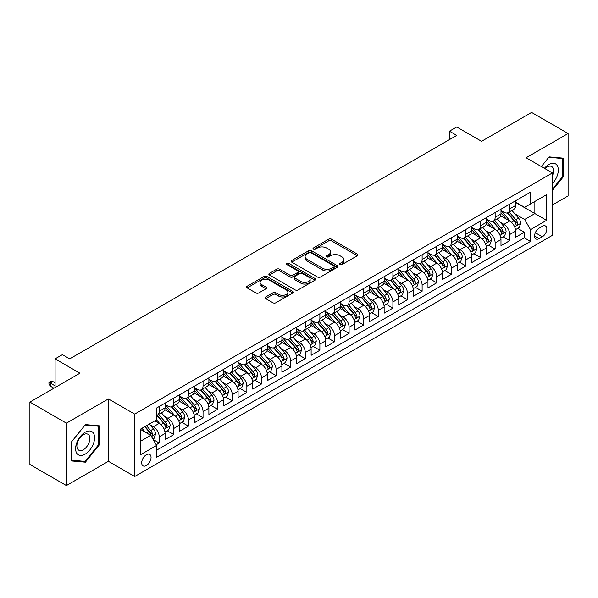 <?xml version="1.0" encoding="UTF-8"?>
<svg xmlns="http://www.w3.org/2000/svg" width="598" height="598" viewBox="0 0 598 598"><rect width="100%" height="100%" fill="white"/><g stroke="black" fill="none" stroke-linecap="round" stroke-linejoin="round"><path stroke-width="0.9" d="M340.083 264.533A1.42 0.822 0 0 0 342.086 264.533L357.32 255.742A2.026 1.174 0 0 0 357.918 254.912A2.026 1.174 0 0 0 357.32 254.09L331.516 239.185A2.026 1.174 0 0 0 328.646 239.185L313.419 247.983A1.42 0.822 0 0 0 313.001 248.559A1.42 0.822 0 0 0 313.419 249.142A1.42 0.822 0 0 0 315.423 249.142L317.396 248.006A6.488 3.745 0 0 1 326.568 248.006L328.721 249.246A6.488 3.745 0 0 1 330.619 251.893A6.488 3.745 0 0 1 328.721 254.539L326.747 255.682A1.42 0.822 0 0 0 326.336 256.258A1.42 0.822 0 0 0 326.747 256.841A1.42 0.822 0 0 0 328.758 256.841L330.724 255.697A6.488 3.745 0 0 1 339.903 255.697L342.056 256.946A6.488 3.745 0 0 1 343.955 259.592A6.488 3.745 0 0 1 342.056 262.238L340.083 263.374A1.42 0.822 0 0 0 339.664 263.957A1.42 0.822 0 0 0 340.083 264.533L340.083 263.374M146.375 465.536A6.608 3.82 120 0 0 150.696 459.713A6.608 3.82 120 0 0 149.679 454.413A6.608 3.82 120 0 0 146.375 454.742A6.608 3.82 120 0 0 142.055 460.565A6.608 3.82 120 0 0 143.072 465.864A6.608 3.82 120 0 0 146.375 465.536M265.714 296.959A2.026 1.174 0 0 0 265.123 297.789A2.026 1.174 0 0 0 265.714 298.619L272.957 302.797A2.026 1.174 0 0 0 275.82 302.797L292.736 293.027A2.026 1.174 0 0 0 293.334 292.198A2.026 1.174 0 0 0 292.736 291.376L266.932 276.478A2.026 1.174 0 0 0 264.062 276.478L247.146 286.24A2.026 1.174 0 0 0 246.555 287.07A2.026 1.174 0 0 0 247.146 287.9L255.892 292.945A2.026 1.174 0 0 0 258.762 292.945L265.998 288.767A2.026 1.174 0 0 0 266.596 287.937A2.026 1.174 0 0 0 265.998 287.115L261.662 284.611A5.427 3.132 0 0 1 260.078 282.391A5.427 3.132 0 0 1 263.426 279.498A5.427 3.132 0 0 1 269.332 280.178L286.322 289.985A5.427 3.132 0 0 1 287.907 292.198A5.427 3.132 0 0 1 284.566 295.091A5.427 3.132 0 0 1 278.653 294.418L275.82 292.781A2.026 1.174 0 0 0 272.957 292.781L265.714 296.959L265.714 298.619M552.403 204.979L568.1 195.92L568.1 133.518L531.585 112.439L481.562 141.315L456.737 126.985L449.434 131.201L456.737 135.417L69.697 358.867L62.394 354.651L55.091 358.867L55.091 387.541M66.415 423.167L66.415 485.561L108.402 461.32L108.402 398.918L66.415 423.167L29.9 402.08L79.923 373.204L55.091 358.867M108.402 398.918L134.692 414.1L552.403 172.942L552.403 235.335L134.692 476.501L134.692 414.1M568.1 133.518L526.113 157.76L552.403 172.942M317.538 277.053A2.026 1.174 0 0 0 320.408 277.053L337.324 267.291A2.026 1.174 0 0 0 337.915 266.461A2.026 1.174 0 0 0 337.324 265.632L311.521 250.734A2.026 1.174 0 0 0 308.65 250.734L291.734 260.504A2.026 1.174 0 0 0 291.136 261.326A2.026 1.174 0 0 0 291.734 262.156L317.538 277.053M287.354 264.847A1.42 0.822 0 0 1 288.797 265.041L288.797 263.359L315.026 278.504A2.026 1.174 0 0 1 315.624 279.333A2.026 1.174 0 0 1 315.026 280.156L298.11 289.925A2.026 1.174 0 0 1 295.248 289.925L269.444 275.028L269.444 273.368A2.026 1.174 0 0 0 268.846 274.198A2.026 1.174 0 0 0 269.444 275.028M269.444 273.368L276.68 269.19A2.026 1.174 0 0 1 279.55 269.19L290.015 275.237A2.026 1.174 0 0 0 292.878 275.237L297.684 272.464A2.026 1.174 0 0 0 298.275 271.634A2.026 1.174 0 0 0 297.684 270.804L286.786 264.518A1.42 0.822 0 0 1 286.375 263.935A1.42 0.822 0 0 1 287.249 263.18A1.42 0.822 0 0 1 288.797 263.359M66.415 485.561L29.9 464.482L29.9 402.08M156.198 444.77L159.225 443.021L153.17 439.523M149.717 424.632L153.387 426.748A8.26 4.769 60 0 1 159.225 436.869L165.07 433.49L165.07 439.65L173.831 434.589L167.186 430.754M164.323 416.201L167.993 418.316A8.26 4.769 60 0 1 173.831 428.437L179.677 425.058L179.677 431.218L188.437 426.157L181.792 422.323M178.929 407.769L182.599 409.884A8.26 4.769 60 0 1 188.437 420.005L194.283 416.627L194.283 422.786L203.043 417.725L196.398 413.891M193.535 399.337L197.205 401.452A8.26 4.769 60 0 1 203.043 411.574L208.889 408.195L208.889 414.354L217.65 409.294L211.004 405.459M208.141 390.905L211.804 393.021A8.26 4.769 60 0 1 217.65 403.142L223.495 399.763L223.495 405.922L232.256 400.862L225.61 397.027M222.748 382.473L226.41 384.589A8.26 4.769 60 0 1 232.256 394.702L238.094 391.331L238.094 397.491L246.862 392.43L240.217 388.595M237.354 374.034L241.016 376.157A8.26 4.769 60 0 1 246.862 386.271L252.7 382.899L252.7 389.059L261.468 383.998L254.823 380.164M251.952 365.602L255.623 367.725A8.26 4.769 60 0 1 261.468 377.839L267.306 374.468L267.306 380.627L276.067 375.566L269.421 371.732M266.559 357.17L270.229 359.293A8.26 4.769 60 0 1 276.067 369.407L281.912 366.036L281.912 372.195L290.673 367.135L284.028 363.292M281.165 348.739L284.835 350.862A8.26 4.769 60 0 1 290.673 360.975L296.518 357.604L296.518 363.756L305.279 358.703L298.634 354.861M295.771 340.307L299.441 342.422A8.26 4.769 60 0 1 305.279 352.543L311.124 349.172L311.124 355.324L319.885 350.271L313.24 346.429M310.377 331.875L314.04 333.99A8.26 4.769 60 0 1 319.885 344.112L325.731 340.74L325.731 346.892L334.491 341.839L327.846 337.997M324.983 323.443L328.646 325.559A8.26 4.769 60 0 1 334.491 335.68L340.329 332.309L340.329 338.461L349.097 333.407L342.452 329.565M339.589 315.011L343.252 317.127A8.26 4.769 60 0 1 349.097 327.248L354.935 323.877L354.935 330.029L363.704 324.968L357.058 321.133M354.195 306.58L357.858 308.695A8.26 4.769 60 0 1 363.704 318.816L369.542 315.445L369.542 321.597L378.302 316.536L371.657 312.702M368.794 298.148L372.464 300.263A8.26 4.769 60 0 1 378.302 310.384L384.148 307.013L384.148 313.165L392.908 308.105L386.263 304.27M383.4 289.716L387.07 291.831A8.26 4.769 60 0 1 392.908 301.953L398.754 298.581L398.754 304.733L407.515 299.673L400.869 295.838M398.006 281.284L401.677 283.4A8.26 4.769 60 0 1 407.515 293.521L413.36 290.15L413.36 296.302L422.121 291.241L415.475 287.406M412.613 272.852L416.283 274.968A8.26 4.769 60 0 1 422.121 285.089L427.966 281.718L427.966 287.87L436.727 282.809L430.082 278.974M427.219 264.421L430.881 266.536A8.26 4.769 60 0 1 436.727 276.657L442.572 273.279L442.572 279.438L451.333 274.377L444.688 270.543M441.825 255.989L445.488 258.104A8.26 4.769 60 0 1 451.333 268.225L457.171 264.847L457.171 271.006L465.939 265.946L459.294 262.111M456.431 247.557L460.094 249.672A8.26 4.769 60 0 1 465.939 259.794L471.777 256.415L471.777 262.574L480.545 257.514L473.9 253.679M471.03 239.125L474.7 241.241A8.26 4.769 60 0 1 480.545 251.362L486.383 247.983L486.383 254.143L495.144 249.082L488.499 245.247M485.636 230.693L489.306 232.809A8.26 4.769 60 0 1 495.144 242.923L500.989 239.551L500.989 245.711L509.75 240.65L509.75 234.491A8.26 4.769 -120 0 0 503.912 224.377L500.242 222.262M503.105 236.815L509.75 240.65M165.07 433.49A8.26 4.769 -120 0 0 159.225 423.377L154.845 420.843M179.677 425.058A8.26 4.769 -120 0 0 173.831 414.945L164.801 409.727M194.283 416.627A8.26 4.769 -120 0 0 188.437 406.513L179.407 401.295M208.889 408.195A8.26 4.769 -120 0 0 203.043 398.081L194.014 392.864M223.495 399.763A8.26 4.769 -120 0 0 217.65 389.649L208.62 384.432M238.094 391.331A8.26 4.769 -120 0 0 232.256 381.218L223.218 376M252.7 382.899A8.26 4.769 -120 0 0 246.862 372.778L237.825 367.568M267.306 374.468A8.26 4.769 -120 0 0 261.468 364.346L252.431 359.136M281.912 366.036A8.26 4.769 -120 0 0 276.067 355.915L267.037 350.705M296.518 357.604A8.26 4.769 -120 0 0 290.673 347.483L281.643 342.273M311.124 349.172A8.26 4.769 -120 0 0 305.279 339.051L296.249 333.841M325.731 340.74A8.26 4.769 -120 0 0 319.885 330.619L310.855 325.409M340.329 332.309A8.26 4.769 -120 0 0 334.491 322.187L325.462 316.977M354.935 323.877A8.26 4.769 -120 0 0 349.097 313.756L340.06 308.538M369.542 315.445A8.26 4.769 -120 0 0 363.704 305.324L354.666 300.106M384.148 307.013A8.26 4.769 -120 0 0 378.302 296.892L369.272 291.675M398.754 298.581A8.26 4.769 -120 0 0 392.908 288.46L383.879 283.243M413.36 290.15A8.26 4.769 -120 0 0 407.515 280.028L398.485 274.811M427.966 281.718A8.26 4.769 -120 0 0 422.121 271.597L413.091 266.379M442.572 273.279A8.26 4.769 -120 0 0 436.727 263.165L427.697 257.947M457.171 264.847A8.26 4.769 -120 0 0 451.333 254.733L442.303 249.516M471.777 256.415A8.26 4.769 -120 0 0 465.939 246.301L456.902 241.084M486.383 247.983A8.26 4.769 -120 0 0 480.545 237.869L471.508 232.652M500.989 239.551A8.26 4.769 -120 0 0 495.144 229.438L486.114 224.22M542.319 226.313L539.112 228.167A6.406 3.7 120 0 0 534.926 233.811A6.406 3.7 120 0 0 535.905 238.946A6.406 3.7 120 0 0 539.112 238.624L542.319 236.771A6.406 3.7 120 0 0 546.505 231.127A6.406 3.7 120 0 0 545.525 225.999A6.406 3.7 120 0 0 542.319 226.313M140.537 441.249L150.756 435.351L156.601 445.465L156.601 457.276L530.493 241.405L530.493 229.602L524.648 219.481L514.848 213.822M156.601 445.465L140.537 454.742L140.537 429.11L156.601 419.833L156.601 408.03L530.493 192.16L530.493 203.97L546.557 194.694L546.557 220.326L530.493 229.602M165.07 404.487L167.993 406.177A8.26 4.769 60 0 0 172.119 406.58L177.965 403.209A8.26 4.769 -120 0 0 179.677 399.427L179.677 394.702M179.677 396.055L182.599 397.745A8.26 4.769 60 0 0 186.726 398.148L192.571 394.777A8.26 4.769 -120 0 0 194.283 390.995L194.283 386.271M194.283 387.624L197.205 389.305A8.26 4.769 60 0 0 201.332 389.717L207.177 386.345A8.26 4.769 -120 0 0 208.889 382.563L208.889 377.839M208.889 379.192L211.804 380.874A8.26 4.769 60 0 0 215.938 381.285L221.783 377.914A8.26 4.769 -120 0 0 223.495 374.131L223.495 369.407M223.495 370.76L226.41 372.442A8.26 4.769 60 0 0 230.544 372.853L236.382 369.482A8.26 4.769 -120 0 0 238.094 365.699L238.094 360.975M238.094 362.328L241.016 364.01A8.26 4.769 60 0 0 245.15 364.421L250.988 361.05A8.26 4.769 -120 0 0 252.7 357.268L252.7 352.543M252.7 353.896L255.623 355.578A8.26 4.769 60 0 0 259.756 355.989L265.594 352.618A8.26 4.769 -120 0 0 267.306 348.836L267.306 344.112M267.306 345.465L270.229 347.146A8.26 4.769 60 0 0 274.362 347.558L280.2 344.186A8.26 4.769 -120 0 0 281.912 340.404L281.912 335.68M281.912 337.033L284.835 338.715A8.26 4.769 60 0 0 288.961 339.126L294.807 335.755A8.26 4.769 -120 0 0 296.518 331.972L296.518 327.248M296.518 328.594L299.441 330.283A8.26 4.769 60 0 0 303.567 330.694L309.413 327.323A8.26 4.769 -120 0 0 311.124 323.54L311.124 318.816M311.124 320.162L314.04 321.851A8.26 4.769 60 0 0 318.173 322.262L324.019 318.891A8.26 4.769 -120 0 0 325.731 315.109L325.731 310.384M325.731 311.73L328.646 313.419A8.26 4.769 60 0 0 332.78 313.83L338.625 310.452A8.26 4.769 -120 0 0 340.329 306.677L340.329 301.953M340.329 303.298L343.252 304.987A8.26 4.769 60 0 0 347.386 305.399L353.224 302.02A8.26 4.769 -120 0 0 354.935 298.238L354.935 293.521M354.935 294.866L357.858 296.556A8.26 4.769 60 0 0 361.992 296.967L367.83 293.588A8.26 4.769 -120 0 0 369.542 289.806L369.542 285.089M369.542 286.435L372.464 288.124A8.26 4.769 60 0 0 376.598 288.535L382.436 285.156A8.26 4.769 -120 0 0 384.148 281.374L384.148 276.657M384.148 278.003L387.07 279.692A8.26 4.769 60 0 0 391.197 280.096L397.042 276.725A8.26 4.769 -120 0 0 398.754 272.942L398.754 268.225M398.754 269.571L401.677 271.26A8.26 4.769 60 0 0 405.803 271.664L411.648 268.293A8.26 4.769 -120 0 0 413.36 264.51L413.36 259.786M413.36 261.139L416.283 262.828A8.26 4.769 60 0 0 420.409 263.232L426.254 259.861A8.26 4.769 -120 0 0 427.966 256.079L427.966 251.354M427.966 252.707L430.881 254.397A8.26 4.769 60 0 0 435.015 254.8L440.861 251.429A8.26 4.769 -120 0 0 442.572 247.647L442.572 242.923M442.572 244.276L445.488 245.965A8.26 4.769 60 0 0 449.621 246.369L455.459 242.997A8.26 4.769 -120 0 0 457.171 239.215L457.171 234.491M457.171 235.844L460.094 237.526A8.26 4.769 60 0 0 464.227 237.937L470.065 234.566A8.26 4.769 -120 0 0 471.777 230.783L471.777 226.059M471.777 227.412L474.7 229.094A8.26 4.769 60 0 0 478.834 229.505L484.672 226.134A8.26 4.769 -120 0 0 486.383 222.351L486.383 217.627M486.383 218.98L489.306 220.662A8.26 4.769 60 0 0 493.44 221.073L499.278 217.702A8.26 4.769 -120 0 0 500.989 213.92L500.989 209.195M156.601 450.189L524.356 237.869L524.356 232.218L515.596 237.279L515.596 231.12A8.26 4.769 -120 0 0 509.75 221.006L500.72 215.788M500.989 210.548L503.912 212.23A8.26 4.769 -120 0 0 508.038 212.641A8.26 4.769 -120 0 0 509.75 208.859L509.75 204.135M508.038 212.641L513.884 209.27A8.26 4.769 -120 0 0 515.596 205.488L515.596 200.764M159.225 406.513L159.225 411.23A8.26 4.769 60 0 1 157.521 415.012A8.26 4.769 60 0 1 156.601 415.348M157.521 415.012L163.359 411.641A8.26 4.769 -120 0 0 165.07 407.858L165.07 403.134M173.831 398.081L173.831 402.798A8.26 4.769 60 0 1 172.119 406.58M188.437 389.649L188.437 394.366A8.26 4.769 60 0 1 186.726 398.148M203.043 381.21L203.043 385.934A8.26 4.769 60 0 1 201.332 389.717M217.65 372.778L217.65 377.502A8.26 4.769 60 0 1 215.938 381.285M232.256 364.346L232.256 369.071A8.26 4.769 60 0 1 230.544 372.853M246.862 355.915L246.862 360.639A8.26 4.769 60 0 1 245.15 364.421M261.468 347.483L261.468 352.207A8.26 4.769 60 0 1 259.756 355.989M276.067 339.051L276.067 343.775A8.26 4.769 60 0 1 274.362 347.558M290.673 330.619L290.673 335.343A8.26 4.769 60 0 1 288.961 339.126M305.279 322.187L305.279 326.912A8.26 4.769 60 0 1 303.567 330.694M319.885 313.756L319.885 318.48A8.26 4.769 60 0 1 318.173 322.262M334.491 305.324L334.491 310.048A8.26 4.769 60 0 1 332.78 313.83M349.097 296.892L349.097 301.616A8.26 4.769 60 0 1 347.386 305.399M363.704 288.46L363.704 293.184A8.26 4.769 60 0 1 361.992 296.967M378.302 280.028L378.302 284.753A8.26 4.769 60 0 1 376.598 288.535M392.908 271.597L392.908 276.321A8.26 4.769 60 0 1 391.197 280.096M407.515 263.165L407.515 267.882A8.26 4.769 60 0 1 405.803 271.664M422.121 254.733L422.121 259.45A8.26 4.769 60 0 1 420.409 263.232M436.727 246.301L436.727 251.018A8.26 4.769 60 0 1 435.015 254.8M451.333 237.869L451.333 242.586A8.26 4.769 60 0 1 449.621 246.369M465.939 229.438L465.939 234.154A8.26 4.769 60 0 1 464.227 237.937M480.545 220.998L480.545 225.723A8.26 4.769 60 0 1 478.834 229.505M495.144 212.567L495.144 217.291A8.26 4.769 60 0 1 493.44 221.073M495.144 242.923L495.144 249.082M480.545 251.362L480.545 257.514M465.939 259.794L465.939 265.946M451.333 268.225L451.333 274.377M436.727 276.657L436.727 282.809M422.121 285.089L422.121 291.241M407.515 293.521L407.515 299.673M392.908 301.953L392.908 308.105M378.302 310.384L378.302 316.536M363.704 318.816L363.704 324.968M349.097 327.248L349.097 333.407M334.491 335.68L334.491 341.839M319.885 344.112L319.885 350.271M305.279 352.543L305.279 358.703M290.673 360.975L290.673 367.135M276.067 369.407L276.067 375.566M261.468 377.839L261.468 383.998M246.862 386.271L246.862 392.43M232.256 394.702L232.256 400.862M217.65 403.142L217.65 409.294M203.043 411.574L203.043 417.725M188.437 420.005L188.437 426.157M173.831 428.437L173.831 434.589M159.225 436.869L159.225 443.021M150.756 435.351L140.537 429.446M524.648 219.481L534.874 213.583L534.874 201.436L546.557 194.694M515.596 202.453L546.557 220.326M515.596 202.117L524.648 207.342L530.493 203.97M108.402 461.32L134.692 476.501M449.434 131.201L449.434 139.633M517.711 228.384L524.356 232.218M524.356 237.869L530.493 241.405M552.403 190.381L563.204 176.941L563.204 158.149L549.114 156.885L541.34 166.55M71.304 460.938L85.402 462.194L99.492 444.658L99.492 425.866L85.402 424.61L71.304 442.146L71.304 460.938M562.479 176.515L563.204 176.941M98.76 444.239L99.492 444.658M83.907 461.335L85.402 462.194M340.651 264.735L342.056 263.927A6.488 3.745 0 0 0 343.955 261.274L343.955 259.592M330.619 251.893L330.619 253.582A6.488 3.745 0 0 1 328.721 256.228L327.315 257.043M357.32 254.09L357.32 255.742L331.516 240.874A2.026 1.174 0 0 0 328.646 240.874L313.987 249.344M337.324 265.632L337.324 267.291L311.521 252.423A2.026 1.174 0 0 0 308.65 252.423L291.764 262.171M333.736 267.037A1.42 0.822 0 0 0 334.155 266.461A1.42 0.822 0 0 0 333.736 265.878L311.087 252.805A1.42 0.822 0 0 0 309.084 252.805L306.998 254.001A6.488 3.745 0 0 0 305.1 256.654A6.488 3.745 0 0 0 306.998 259.3L322.486 268.24A6.488 3.745 0 0 0 331.658 268.24L333.736 267.037L333.736 268.726A1.42 0.822 0 0 0 334.155 268.151L334.155 266.461M305.1 256.654L305.1 258.336A6.488 3.745 0 0 0 306.998 260.99L306.998 259.3M333.736 268.726L331.658 269.93A6.488 3.745 0 0 1 322.486 269.93L306.998 260.99M269.466 275.043L276.68 270.879L276.68 269.19M298.275 271.634L298.275 273.323A2.026 1.174 0 0 1 297.684 274.146L292.878 276.919A2.026 1.174 0 0 1 290.015 276.919L279.55 270.879A2.026 1.174 0 0 0 276.68 270.879M288.797 265.041L315.004 280.178M300.876 281.501A5.427 3.132 0 0 0 306.781 282.181A5.427 3.132 0 0 0 310.13 279.288A5.427 3.132 0 0 0 308.546 277.076L302.558 273.622A2.026 1.174 0 0 0 299.688 273.622L294.889 276.396A2.026 1.174 0 0 0 294.291 277.218A2.026 1.174 0 0 0 294.889 278.048L300.876 281.501L300.876 283.19A5.427 3.132 0 0 0 306.781 283.871A5.427 3.132 0 0 0 310.13 280.978L310.13 279.288M294.291 277.218L294.291 278.907A2.026 1.174 0 0 0 294.889 279.737L294.889 278.048M300.876 283.19L294.889 279.737M287.907 292.198L287.907 293.887A5.427 3.132 0 0 1 284.566 296.78A5.427 3.132 0 0 1 278.653 296.1L275.82 294.47A2.026 1.174 0 0 0 272.957 294.47L265.744 298.634M260.078 282.391L260.078 284.08A5.427 3.132 0 0 0 261.662 286.293L261.662 284.611M265.975 288.782L261.662 286.293M292.714 293.042L266.932 278.16A2.026 1.174 0 0 0 264.062 278.16L247.176 287.915L247.146 286.24M515.469 229.677L519.243 227.494L520.709 223.278A5.472 3.162 -120 0 0 518.571 218.143L511.903 210.414M510.565 221.537L502.649 212.372A15.802 9.12 -120 0 0 500.989 210.638M506.222 218.965L501.797 213.837A13.119 7.572 -120 0 0 500.989 212.955M507.298 212.94L514.048 220.752A5.472 3.162 60 0 1 515.999 224.527L516.395 225.169L517.135 225.072L517.748 223.51A5.472 3.162 -120 0 0 515.797 219.743L509.13 212.013M507.695 212.813L514.945 221.208A2.788 1.607 60 0 1 515.648 222.299L517.748 223.51M552.403 183.601A13.425 7.752 120 0 0 558.136 168.023A13.425 7.752 120 0 0 548.822 164.547A13.425 7.752 120 0 0 544.427 168.337M552.403 175.782A9.194 5.307 120 0 0 551.685 166.55A9.194 5.307 120 0 0 547.095 167.006A9.194 5.307 120 0 0 544.965 168.643M541.369 166.573L548.822 157.304L562.479 158.522L562.479 176.731L552.403 189.267M561.574 157.999L562.479 158.522M93.325 443.97A13.425 7.752 120 0 0 89.857 431.001A13.425 7.752 120 0 0 76.888 442.498A13.425 7.752 120 0 0 80.364 455.467A13.425 7.752 120 0 0 93.325 443.97M89.005 442.737A9.194 5.307 120 0 0 87.973 434.275A9.194 5.307 120 0 0 77.747 441.735A9.194 5.307 120 0 0 78.787 450.197A9.194 5.307 120 0 0 89.005 442.737M71.454 460.221L71.454 442.012L85.11 425.029L98.76 426.247L98.76 444.456L85.11 461.439L71.304 460.139M97.855 425.724L98.76 426.247M500.87 238.109L504.637 235.926L506.102 231.71A5.472 3.162 -120 0 0 503.972 226.575L497.297 218.846M495.959 229.968L488.043 220.804A15.802 9.12 -120 0 0 486.383 219.07M491.616 227.397L487.191 222.269A13.119 7.572 -120 0 0 486.383 221.395M492.692 221.372L499.442 229.184A5.472 3.162 60 0 1 501.393 232.958L501.789 233.601L502.529 233.504L503.142 231.942A5.472 3.162 -120 0 0 501.191 228.174L494.524 220.445M493.088 221.245L500.339 229.639A2.788 1.607 60 0 1 501.042 230.731L503.142 231.942M486.264 246.54L490.039 244.358L491.496 240.142A5.472 3.162 -120 0 0 489.366 235.007L482.691 227.277M481.353 238.4L473.437 229.236A15.802 9.12 -120 0 0 471.777 227.502M477.017 235.829L472.584 230.701A13.119 7.572 -120 0 0 471.777 229.826M478.086 229.804L484.836 237.615A5.472 3.162 60 0 1 486.787 241.39L487.183 242.041L487.923 241.936L488.544 240.374A5.472 3.162 -120 0 0 486.593 236.606L479.917 228.877M478.482 229.677L485.733 238.071A2.788 1.607 60 0 1 486.436 239.163L488.544 240.374M471.658 254.972L475.432 252.79L476.89 248.574A5.472 3.162 -120 0 0 474.76 243.438L468.085 235.709M466.746 246.832L458.838 237.668A15.802 9.12 -120 0 0 457.171 235.933M462.411 244.261L457.978 239.14A13.119 7.572 -120 0 0 457.171 238.258M463.48 238.236L470.23 246.047A5.472 3.162 60 0 1 472.181 249.822L472.584 250.472L473.317 250.368L473.937 248.805A5.472 3.162 -120 0 0 471.986 245.038L465.311 237.309M463.876 238.109L471.134 246.503A2.788 1.607 60 0 1 471.837 247.594L473.937 248.805M457.051 263.404L460.826 261.221L462.284 257.005A5.472 3.162 -120 0 0 460.154 251.87L453.478 244.141M452.14 255.264L444.232 246.099A15.802 9.12 -120 0 0 442.572 244.365M447.805 252.692L443.38 247.572A13.119 7.572 -120 0 0 442.572 246.69M448.874 246.668L455.624 254.479A5.472 3.162 60 0 1 457.575 258.254L457.978 258.904L458.718 258.799L459.331 257.237A5.472 3.162 -120 0 0 457.38 253.47L450.705 245.741M449.27 246.54L456.528 254.935A2.788 1.607 60 0 1 457.231 256.026L459.331 257.237M442.445 271.836L446.22 269.653L447.678 265.437A5.472 3.162 -120 0 0 445.547 260.302L438.872 252.573M437.542 263.696L429.626 254.531A15.802 9.12 -120 0 0 427.966 252.797M433.199 261.124L428.773 256.004A13.119 7.572 -120 0 0 427.966 255.122M434.268 255.099L441.018 262.911A5.472 3.162 60 0 1 442.976 266.686L443.372 267.336L444.112 267.231L444.725 265.676A5.472 3.162 -120 0 0 442.774 261.902L436.099 254.18M434.671 254.972L441.922 263.367A2.788 1.607 60 0 1 442.625 264.458L444.725 265.676M427.839 280.268L431.614 278.085L433.072 273.869A5.472 3.162 -120 0 0 430.941 268.734L424.274 261.005M422.935 272.127L415.019 262.963A15.802 9.12 -120 0 0 413.36 261.229M418.593 269.556L414.167 264.436A13.119 7.572 -120 0 0 413.36 263.554M419.669 263.531L426.419 271.35A5.472 3.162 60 0 1 428.37 275.117L428.766 275.768L429.506 275.663L430.119 274.108A5.472 3.162 -120 0 0 428.168 270.333L421.493 262.612M420.065 263.404L427.316 271.798A2.788 1.607 60 0 1 428.019 272.89L430.119 274.108M413.233 288.699L417.008 286.524L418.473 282.301A5.472 3.162 -120 0 0 416.335 277.166L409.667 269.436M408.329 280.559L400.413 271.402A15.802 9.12 -120 0 0 398.754 269.661M403.986 277.988L399.561 272.867A13.119 7.572 -120 0 0 398.754 271.985M405.063 271.963L411.813 279.782A5.472 3.162 60 0 1 413.764 283.549L414.16 284.2L414.9 284.095L415.513 282.54A5.472 3.162 -120 0 0 413.562 278.765L406.887 271.044M405.459 271.836L412.71 280.23A2.788 1.607 60 0 1 413.412 281.322L415.513 282.54M398.627 297.131L402.402 294.956L403.867 290.733A5.472 3.162 -120 0 0 401.736 285.597L395.061 277.868M393.723 288.991L385.807 279.834A15.802 9.12 -120 0 0 384.148 278.092M389.38 286.42L384.955 281.299A13.119 7.572 -120 0 0 384.148 280.417M390.457 280.395L397.207 288.214A5.472 3.162 60 0 1 399.158 291.981L399.554 292.631L400.294 292.527L400.907 290.972A5.472 3.162 -120 0 0 398.956 287.197L392.288 279.475M390.853 280.268L398.104 288.662A2.788 1.607 60 0 1 398.806 289.753L400.907 290.972M384.028 305.563L387.803 303.388L389.261 299.172A5.472 3.162 -120 0 0 387.13 294.029L380.455 286.3M379.117 297.423L371.201 288.266A15.802 9.12 -120 0 0 369.542 286.524M374.774 294.851L370.349 289.731A13.119 7.572 -120 0 0 369.542 288.849M375.85 288.827L382.6 296.645A5.472 3.162 60 0 1 384.551 300.413L384.948 301.063L385.688 300.958L386.308 299.404A5.472 3.162 -120 0 0 384.35 295.629L377.682 287.907M376.247 288.699L383.497 297.101A2.788 1.607 60 0 1 384.2 298.185L386.308 299.404M369.422 313.995L373.197 311.82L374.654 307.604A5.472 3.162 -120 0 0 372.524 302.461L365.849 294.732M364.511 305.855L356.595 296.698A15.802 9.12 -120 0 0 354.935 294.956M360.175 303.291L355.743 298.163A13.119 7.572 -120 0 0 354.935 297.281M361.244 297.258L367.994 305.077A5.472 3.162 60 0 1 369.945 308.845L370.341 309.495L371.081 309.39L371.702 307.835A5.472 3.162 -120 0 0 369.751 304.061L363.076 296.339M361.641 297.131L368.891 305.533A2.788 1.607 60 0 1 369.594 306.617L371.702 307.835M354.816 322.427L358.591 320.251L360.048 316.036A5.472 3.162 -120 0 0 357.918 310.893L351.243 303.171M349.905 314.294L341.996 305.13A15.802 9.12 -120 0 0 340.329 303.388M345.569 311.722L341.144 306.595A13.119 7.572 -120 0 0 340.329 305.713M346.638 305.69L353.388 313.509A5.472 3.162 60 0 1 355.339 317.276L355.743 317.927L356.483 317.822L357.096 316.267A5.472 3.162 -120 0 0 355.145 312.492L348.47 304.771M347.034 305.563L354.293 313.965A2.788 1.607 60 0 1 354.995 315.056L357.096 316.267M340.21 330.858L343.985 328.683L345.442 324.467A5.472 3.162 -120 0 0 343.312 319.325L336.637 311.603M335.299 322.726L327.39 313.561A15.802 9.12 -120 0 0 325.731 311.82M330.963 320.154L326.538 315.026A13.119 7.572 -120 0 0 325.731 314.144M332.032 314.122L338.782 321.941A5.472 3.162 60 0 1 340.733 325.708L341.137 326.359L341.877 326.254L342.49 324.699A5.472 3.162 -120 0 0 340.539 320.924L333.863 313.203M332.436 313.995L339.686 322.397A2.788 1.607 60 0 1 340.389 323.488L342.49 324.699M325.604 339.29L329.378 337.115L330.836 332.899A5.472 3.162 -120 0 0 328.706 327.756L322.03 320.035M320.7 331.157L312.784 321.993A15.802 9.12 -120 0 0 311.124 320.251M316.357 328.586L311.932 323.458A13.119 7.572 -120 0 0 311.124 322.576M317.433 322.554L324.183 330.373A5.472 3.162 60 0 1 326.134 334.14L326.53 334.79L327.27 334.686L327.883 333.131A5.472 3.162 -120 0 0 325.932 329.363L319.257 321.634M317.83 322.427L325.08 330.829A2.788 1.607 60 0 1 325.783 331.92L327.883 333.131M310.997 347.722L314.772 345.547L316.23 341.331A5.472 3.162 -120 0 0 314.1 336.188L307.432 328.466M306.094 339.589L298.178 330.425A15.802 9.12 -120 0 0 296.518 328.691M301.751 337.018L297.326 331.89A13.119 7.572 -120 0 0 296.518 331.008M302.827 330.993L309.577 338.804A5.472 3.162 60 0 1 311.528 342.572L311.924 343.222L312.664 343.117L313.277 341.563A5.472 3.162 -120 0 0 311.326 337.795L304.651 330.066M303.223 330.858L310.474 339.26A2.788 1.607 60 0 1 311.177 340.352L313.277 341.563M296.391 356.154L300.166 353.979L301.631 349.763A5.472 3.162 -120 0 0 299.493 344.62L292.826 336.898M291.488 348.021L283.572 338.857A15.802 9.12 -120 0 0 281.912 337.123M287.145 345.45L282.719 340.322A13.119 7.572 -120 0 0 281.912 339.44M288.221 339.425L294.971 347.236A5.472 3.162 60 0 1 296.922 351.004L297.318 351.654L298.058 351.549L298.671 349.994A5.472 3.162 -120 0 0 296.72 346.227L290.052 338.498M288.617 339.298L295.868 347.692A2.788 1.607 60 0 1 296.571 348.784L298.671 349.994M281.793 364.593L285.56 362.41L287.025 358.195A5.472 3.162 -120 0 0 284.895 353.052L278.22 345.33M276.881 356.453L268.965 347.289A15.802 9.12 -120 0 0 267.306 345.554M272.539 353.881L268.113 348.754A13.119 7.572 -120 0 0 267.306 347.872M273.615 347.857L280.365 355.668A5.472 3.162 60 0 1 282.316 359.443L282.712 360.086L283.452 359.981L284.065 358.426A5.472 3.162 -120 0 0 282.114 354.659L275.446 346.93M274.011 347.73L281.262 356.124A2.788 1.607 60 0 1 281.964 357.215L284.065 358.426M267.186 373.025L270.961 370.842L272.419 366.626A5.472 3.162 -120 0 0 270.289 361.484L263.613 353.762M262.275 364.885L254.359 355.72A15.802 9.12 -120 0 0 252.7 353.986M257.94 362.313L253.507 357.185A13.119 7.572 -120 0 0 252.7 356.303M259.009 356.288L265.759 364.1A5.472 3.162 60 0 1 267.71 367.875L268.106 368.518L268.846 368.413L269.466 366.858A5.472 3.162 -120 0 0 267.508 363.091L260.84 355.362M259.405 356.161L266.656 364.556A2.788 1.607 60 0 1 267.358 365.647L269.466 366.858M252.58 381.457L256.355 379.274L257.813 375.058A5.472 3.162 -120 0 0 255.682 369.915L249.007 362.194M247.669 373.316L239.761 364.152A15.802 9.12 -120 0 0 238.094 362.418M243.334 370.745L238.901 365.617A13.119 7.572 -120 0 0 238.094 364.735M244.403 364.72L251.153 372.532A5.472 3.162 60 0 1 253.104 376.306L253.507 376.949L254.24 376.845L254.86 375.29A5.472 3.162 -120 0 0 252.909 371.522L246.234 363.793M244.799 364.593L252.057 372.988A2.788 1.607 60 0 1 252.76 374.079L254.86 375.29M237.974 389.889L241.749 387.706L243.207 383.49A5.472 3.162 -120 0 0 241.076 378.355L234.401 370.625M233.063 381.748L225.154 372.584A15.802 9.12 -120 0 0 223.495 370.85M228.728 379.177L224.302 374.049A13.119 7.572 -120 0 0 223.495 373.174M229.796 373.152L236.546 380.963A5.472 3.162 60 0 1 238.497 384.738L238.901 385.381L239.641 385.284L240.254 383.722A5.472 3.162 -120 0 0 238.303 379.954L231.628 372.225M230.193 373.025L237.451 381.419A2.788 1.607 60 0 1 238.154 382.511L240.254 383.722M223.368 398.32L227.143 396.138L228.6 391.922A5.472 3.162 -120 0 0 226.47 386.786L219.795 379.057M218.464 390.18L210.548 381.016A15.802 9.12 -120 0 0 208.889 379.281M214.121 387.609L209.696 382.481A13.119 7.572 -120 0 0 208.889 381.606M215.19 381.584L221.94 389.395A5.472 3.162 60 0 1 223.899 393.17L224.295 393.82L225.035 393.716L225.648 392.153A5.472 3.162 -120 0 0 223.697 388.386L217.022 380.657M215.594 381.457L222.845 389.851A2.788 1.607 60 0 1 223.547 390.943L225.648 392.153M208.762 406.752L212.537 404.569L213.994 400.354A5.472 3.162 -120 0 0 211.864 395.218L205.196 387.489M203.858 398.612L195.942 389.448A15.802 9.12 -120 0 0 194.283 387.713M199.515 396.04L195.09 390.92A13.119 7.572 -120 0 0 194.283 390.038M200.592 390.016L207.342 397.827A5.472 3.162 60 0 1 209.293 401.602L209.689 402.252L210.429 402.148L211.042 400.585A5.472 3.162 -120 0 0 209.091 396.818L202.416 389.089M200.988 389.889L208.239 398.283A2.788 1.607 60 0 1 208.941 399.374L211.042 400.585M194.156 415.184L197.931 413.001L199.396 408.785A5.472 3.162 -120 0 0 197.258 403.65L190.59 395.921M189.252 407.044L181.336 397.879A15.802 9.12 -120 0 0 179.677 396.145M184.909 404.472L180.484 399.352A13.119 7.572 -120 0 0 179.677 398.47M185.985 398.447L192.735 406.259A5.472 3.162 60 0 1 194.686 410.034L195.083 410.684L195.823 410.579L196.436 409.017A5.472 3.162 -120 0 0 194.485 405.25L187.809 397.52M186.382 398.32L193.632 406.715A2.788 1.607 60 0 1 194.335 407.806L196.436 409.017M179.549 423.616L183.324 421.433L184.789 417.217A5.472 3.162 -120 0 0 182.659 412.082L175.984 404.353M174.646 415.475L166.73 406.311A15.802 9.12 -120 0 0 165.07 404.577M170.303 412.904L165.878 407.784A13.119 7.572 -120 0 0 165.07 406.902M171.379 406.879L178.129 414.691A5.472 3.162 60 0 1 180.08 418.465L180.476 419.116L181.216 419.011L181.829 417.456A5.472 3.162 -120 0 0 179.878 413.681L173.211 405.96M171.776 406.752L179.026 415.147A2.788 1.607 60 0 1 179.729 416.238L181.829 417.456M164.951 432.048L168.726 429.865L170.183 425.649A5.472 3.162 -120 0 0 168.053 420.514L161.378 412.784M160.04 423.907L156.549 419.863M155.697 421.336L155.129 420.678M156.773 415.311L163.523 423.13A5.472 3.162 60 0 1 165.474 426.897L165.87 427.548L166.61 427.443L167.231 425.888A5.472 3.162 -120 0 0 165.272 422.113L158.605 414.392M157.169 415.184L164.42 423.578A2.788 1.607 60 0 1 165.123 424.67L167.231 425.888M152.879 439.014L154.12 438.297L155.577 434.081A5.472 3.162 -120 0 0 153.447 428.945L149.246 424.079M145.321 432.212L141.943 428.295M141.098 429.768L140.537 429.117M144.716 426.695L148.917 431.562A5.472 3.162 60 0 1 150.868 435.329L151.264 435.979L152.004 435.875L152.625 434.32A5.472 3.162 -120 0 0 150.674 430.545L146.473 425.679M145.052 426.501L149.814 432.01A2.788 1.607 60 0 1 150.517 433.101L152.625 434.32M50.277 386.106L48.961 383.998L48.961 382.309L50.419 381.464L52.901 381.554L50.277 383.071L50.277 386.106L53.925 388.214M48.961 382.309L55.091 385.852M52.901 381.554L55.091 382.817M153.387 426.748L159.225 423.377M167.993 418.316L173.831 414.945M182.599 409.884L188.437 406.513M197.205 401.452L203.043 398.081M211.804 393.021L217.65 389.649M226.41 384.589L232.256 381.218M241.016 376.157L246.862 372.778M255.623 367.725L261.468 364.346M270.229 359.293L276.067 355.915M284.835 350.862L290.673 347.483M299.441 342.422L305.279 339.051M314.04 333.99L319.885 330.619M328.646 325.559L334.491 322.187M343.252 317.127L349.097 313.756M357.858 308.695L363.704 305.324M372.464 300.263L378.302 296.892M387.07 291.831L392.908 288.46M401.677 283.4L407.515 280.028M416.283 274.968L422.121 271.597M430.881 266.536L436.727 263.165M445.488 258.104L451.333 254.733M460.094 249.672L465.939 246.301M474.7 241.241L480.545 237.869M489.306 232.809L495.144 229.438M503.912 224.377L509.75 221.006M509.75 208.859L515.596 205.488M159.225 411.23L165.07 407.858M173.831 402.798L179.677 399.427M188.437 394.366L194.283 390.995M203.043 385.934L208.889 382.563M217.65 377.502L223.495 374.131M232.256 369.071L238.094 365.699M246.862 360.639L252.7 357.268M261.468 352.207L267.306 348.836M276.067 343.775L281.912 340.404M290.673 335.343L296.518 331.972M305.279 326.912L311.124 323.54M319.885 318.48L325.731 315.109M334.491 310.048L340.329 306.677M349.097 301.616L354.935 298.238M363.704 293.184L369.542 289.806M378.302 284.753L384.148 281.374M392.908 276.321L398.754 272.942M407.515 267.882L413.36 264.51M422.121 259.45L427.966 256.079M436.727 251.018L442.572 247.647M451.333 242.586L457.171 239.215M465.939 234.154L471.777 230.783M480.545 225.723L486.383 222.351M495.144 217.291L500.989 213.92M509.75 234.491L515.596 231.12M535.315 232.727L542.319 236.771M534.582 236.008L539.112 238.624M342.056 263.927L342.056 262.238M326.747 256.841L326.747 255.682M328.721 256.228L328.721 254.539M313.419 249.142L313.419 247.983M328.646 240.874L328.646 239.185M331.516 240.874L331.516 239.185M291.734 262.156L291.734 260.504M308.65 252.423L308.65 250.734M311.521 252.423L311.521 250.734M322.486 269.93L322.486 268.24M331.658 269.93L331.658 268.24M279.55 270.879L279.55 269.19M290.015 276.919L290.015 275.237M292.878 276.919L292.878 275.237M297.684 274.146L297.684 272.464M315.026 280.156L315.026 278.504M272.957 294.47L272.957 292.781M275.82 294.47L275.82 292.781M278.653 296.1L278.653 294.418M265.998 288.767L265.998 287.115M264.062 278.16L264.062 276.478M266.932 278.16L266.932 276.478M292.736 293.027L292.736 291.376M514.639 226.866L520.671 223.383M502.649 212.372L503.404 211.939M515.797 219.743L518.571 218.143M511.44 222.262L514.048 220.752M500.033 235.298L506.065 231.815M488.043 220.804L488.798 220.37M501.191 228.174L503.972 226.575M496.833 230.693L499.442 229.184M485.427 243.73L491.459 240.246M473.437 229.236L474.192 228.802M486.593 236.606L489.366 235.007M482.227 239.125L484.836 237.615M470.82 252.162L476.853 248.678M458.838 237.668L459.585 237.234M471.986 245.038L474.76 243.438M467.621 247.557L470.23 246.047M456.214 260.593L462.247 257.11M444.232 246.099L444.979 245.666M457.38 253.47L460.154 251.87M453.015 255.989L455.624 254.479M441.608 269.025L447.64 265.542M429.626 254.531L430.373 254.098M442.774 261.902L445.547 260.302M438.409 264.421L441.018 262.911M427.009 277.457L433.042 273.981M415.019 262.963L415.774 262.529M428.168 270.333L430.941 268.734M423.803 272.852L426.419 271.35M412.403 285.896L418.436 282.413M400.413 271.402L401.168 270.961M413.562 278.765L416.335 277.166M409.196 281.284L411.813 279.782M397.797 294.328L403.829 290.845M385.807 279.834L386.562 279.401M398.956 287.197L401.736 285.597M394.598 289.716L397.207 288.214M383.191 302.76L389.223 299.277M371.201 288.266L371.956 287.832M384.35 295.629L387.13 294.029M379.992 298.148L382.6 296.645M368.585 311.192L374.617 307.708M356.595 296.698L357.35 296.264M369.751 304.061L372.524 302.461M365.385 306.58L367.994 305.077M353.979 319.624L360.011 316.14M341.996 305.13L342.744 304.696M355.145 312.492L357.918 310.893M350.779 315.011L353.388 313.509M339.372 328.055L345.405 324.572M327.39 313.561L328.138 313.128M340.539 320.924L343.312 319.325M336.173 323.443L338.782 321.941M324.766 336.487L330.806 333.004M312.784 321.993L313.539 321.56M325.932 329.363L328.706 327.756M321.567 331.883L324.183 330.373M310.168 344.919L316.2 341.436M298.178 330.425L298.933 329.991M311.326 337.795L314.1 336.188M306.961 340.314L309.577 338.804M295.562 353.351L301.594 349.867M283.572 338.857L284.327 338.423M296.72 346.227L299.493 344.62M292.362 348.746L294.971 347.236M280.955 361.783L286.988 358.299M268.965 347.289L269.72 346.855M282.114 354.659L284.895 353.052M277.756 357.178L280.365 355.668M266.349 370.214L272.382 366.731M254.359 355.72L255.114 355.287M267.508 363.091L270.289 361.484M263.15 365.61L265.759 364.1M251.743 378.646L257.775 375.163M239.761 364.152L240.508 363.719M252.909 371.522L255.682 369.915M248.544 374.042L251.153 372.532M237.137 387.078L243.169 383.595M225.154 372.584L225.902 372.15M238.303 379.954L241.076 378.355M233.938 382.473L236.546 380.963M222.531 395.51L228.563 392.026M210.548 381.016L211.296 380.582M223.697 388.386L226.47 386.786M219.331 390.905L221.94 389.395M207.932 403.942L213.964 400.458M195.942 389.448L196.697 389.014M209.091 396.818L211.864 395.218M204.725 399.337L207.342 397.827M193.326 412.373L199.358 408.89M181.336 397.879L182.091 397.446M194.485 405.25L197.258 403.65M190.119 407.769L192.735 406.259M178.72 420.805L184.752 417.322M166.73 406.311L167.485 405.878M179.878 413.681L182.659 412.082M175.52 416.201L178.129 414.691M164.114 429.237L170.146 425.761M165.272 422.113L168.053 420.514M160.914 424.632L163.523 423.13M151.451 436.547L155.54 434.193M150.674 430.545L153.447 428.945M146.555 432.922L148.917 431.562"/></g></svg>
